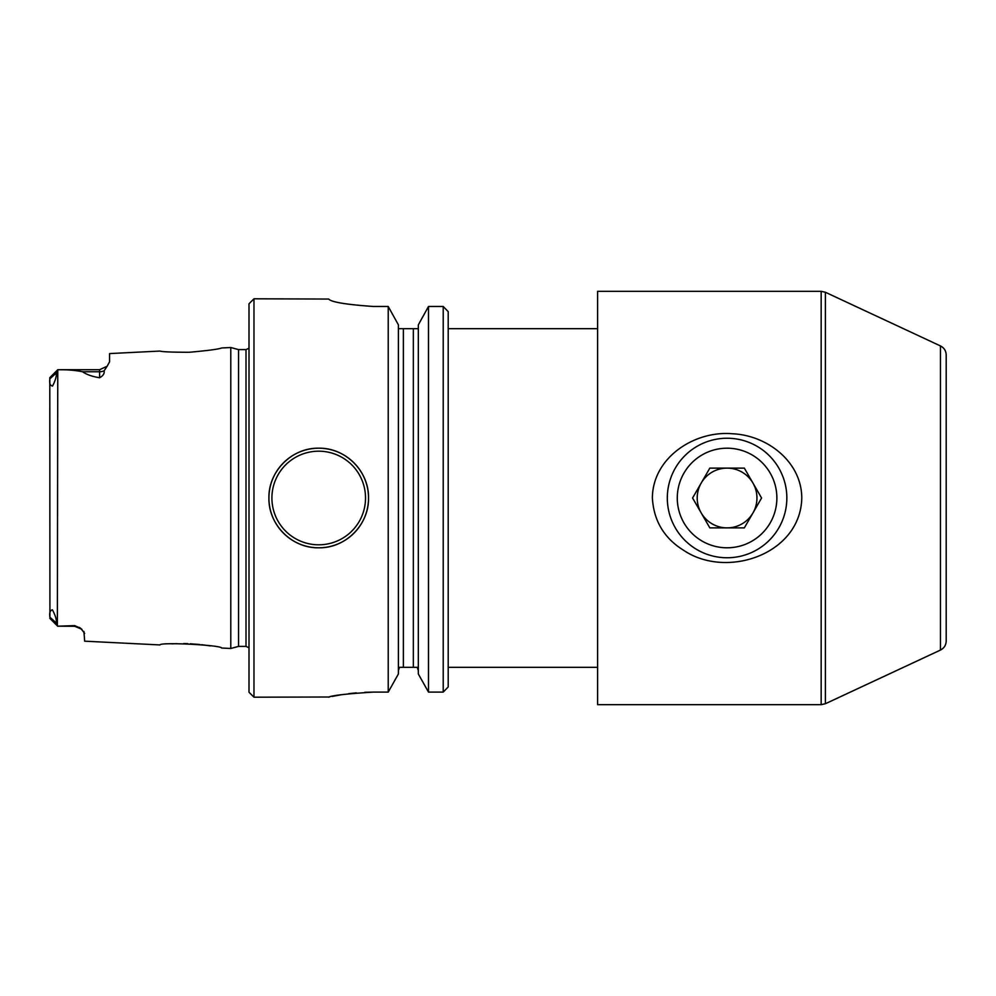<?xml version="1.0" encoding="UTF-8"?>
<svg xmlns="http://www.w3.org/2000/svg" width="996" height="996" viewBox="0 0 996 996"><rect width="100%" height="100%" fill="white"/><g stroke="black" fill="none" stroke-linecap="round" stroke-linejoin="round"><path stroke-width="1.49" d="M752.951 512.94A29.88 29.88 0 0 0 727.08 468.12A29.88 29.88 0 0 0 701.209 512.94A29.88 29.88 0 0 0 752.951 512.94M761.579 498L744.336 468.12L709.824 468.12L692.581 498L709.824 527.88L744.336 527.88L761.579 498M667.32 498A59.76 59.76 0 0 1 756.96 446.245A59.76 59.76 0 0 1 756.96 549.755A59.76 59.76 0 0 1 667.32 498M677.28 498A49.8 49.8 0 0 1 751.98 454.873A49.8 49.8 0 0 1 751.98 541.127A49.8 49.8 0 0 1 677.28 498M57.768 626.185L74.7 626.285L74.7 625.6L57.768 626.185L56.398 623.023C56.685 619.686 55.34 615.267 52.377 609.789C50.049 610.498 49.227 612.988 49.925 617.246L49.8 377.683L57.768 369.715L99.6 369.715L107.17 366.229L109.56 361.822L109.56 353.58L159.958 351.065C162.149 351.837 171.91 352.235 189.24 352.273C208.052 350.58 218.834 349.148 221.598 347.978L230.786 347.517L230.786 648.483L221.598 648.023C221.822 645.109 159.721 641.922 159.958 644.935L84.66 641.175L83.925 631.464M107.17 366.229L104.107 370.798C104.642 373.512 103.136 375.828 99.6 377.745C92.404 376.613 86.714 374.62 82.544 371.757C74.974 370.213 66.72 369.566 57.768 369.815L57.37 625.65M74.7 625.6L80.738 628.327L84.66 633.431M81.946 629.31L74.7 626.285M171.835 643.852L176.74 643.64M183.7 643.578L187.796 643.665M190.298 643.777L199.81 644.499M201.665 644.698L210.368 645.894M683.281 550.066C664.033 538.039 653.725 520.684 652.38 498C652.629 457.625 694.436 430.521 732.097 433.746C766.522 435.028 801.631 461.285 801.78 498C800.635 554.448 726.196 579.548 683.281 550.066M821.177 291.33L821.177 704.67L597.6 704.67L597.6 291.33L821.177 291.33L825.385 292.264L825.385 703.736L940.448 650.077L940.448 345.923C944.108 347.816 946.026 350.829 946.2 354.95L946.2 641.051C946.026 645.171 944.108 648.184 940.448 650.077M49.8 377.683L49.925 378.754C49.178 383.161 50.049 385.601 52.514 386.062C55.353 380.646 56.648 376.289 56.398 372.977L57.37 370.35M417.212 667.32L413.34 667.32L417.212 667.32L418.32 670.557M403.38 328.68L413.34 328.68L413.34 667.32L399.508 667.32L403.38 667.32L403.38 328.68L398.412 328.68M398.4 673.968L388.228 692.096L398.4 673.968L398.4 324.87L388.228 306.482L388.228 692.096L373.5 692.096C346.272 693.814 331.332 695.519 328.68 697.2C331.295 695.519 346.235 693.814 373.5 692.096L364.71 692.295M398.4 670.557L399.508 667.32M373.5 306.482C346.247 304.589 331.307 302.112 328.68 299.049C331.257 302.099 346.197 304.577 373.5 306.482L388.228 306.482L398.4 324.87M413.34 328.68L418.308 328.68M328.68 299.049L253.98 298.8L253.98 697.2L249 692.22L249 303.78L253.98 298.8M268.92 498A49.8 49.8 0 0 1 343.62 454.873A49.8 49.8 0 0 1 343.62 541.127A49.8 49.8 0 0 1 268.92 498C268.322 471.27 292.015 447.615 318.683 448.2C345.45 447.602 369.093 471.245 368.52 497.975C369.118 524.705 345.488 548.385 318.745 547.8C292.04 548.398 268.335 524.805 268.92 498M448.2 311.661L443.22 306.482L428.492 306.482L418.32 324.87L428.492 306.482L428.492 692.096L418.32 673.968L428.492 692.096L443.22 692.096L448.2 686.979L443.22 692.096L443.22 306.482L448.2 311.661L448.2 686.979M418.32 324.87L418.32 673.968M418.32 670.482L418.059 668.926M418.034 668.826L417.249 667.37M253.98 697.2L329.552 697.001M332.253 696.428L341.889 694.648M348.563 693.689L356.294 692.855M249 647.749L246.012 646.404L246.012 349.596L238.542 349.596L238.542 646.404L230.786 648.483M49.925 617.246L56.398 623.023M49.925 378.754L56.398 372.977M271.908 498A46.812 46.812 0 0 1 342.126 457.463A46.812 46.812 0 0 1 342.126 538.537A46.812 46.812 0 0 1 271.908 498M104.107 370.798A9.96 8.877 0 0 1 99.6 371.757L99.6 377.745M99.6 369.715L99.6 371.757L82.544 371.757M940.448 345.923L825.385 292.264M821.177 704.67L825.385 703.736M246.012 349.596L249 348.251M246.012 646.404L238.542 646.404M448.2 667.32L597.6 667.32M448.2 328.68L597.6 328.68M49.8 618.317L57.768 626.285L49.8 618.317M238.542 349.596L230.786 347.517M79.319 627.418L80.738 628.327"/></g></svg>
